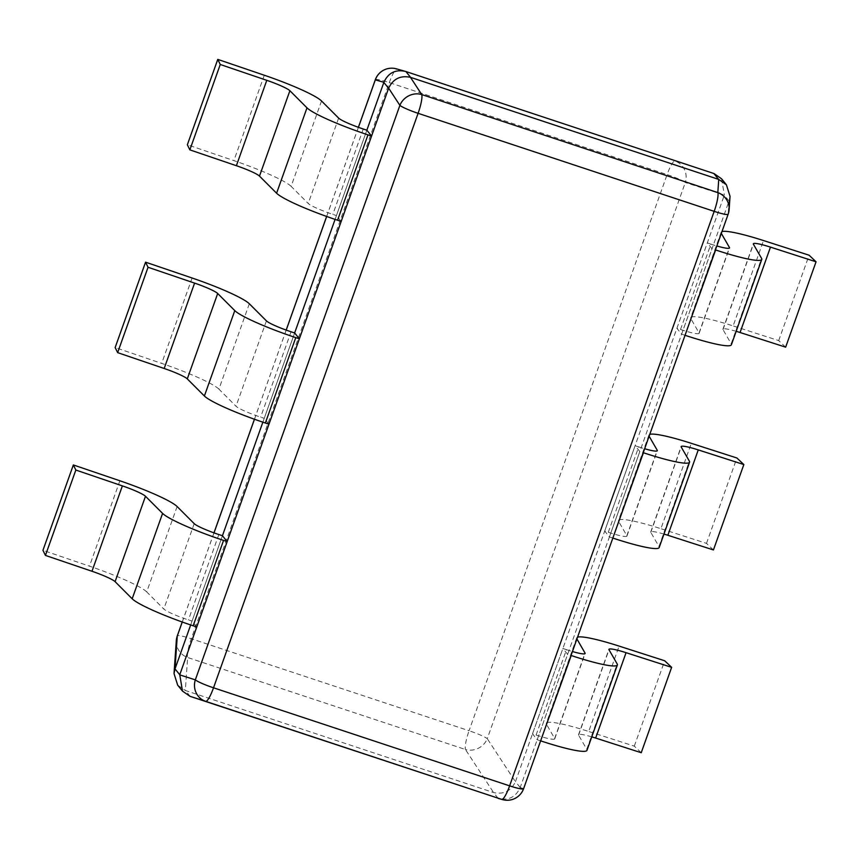 <?xml version="1.0" encoding="UTF-8"?>
<svg xmlns="http://www.w3.org/2000/svg" width="859" height="859" viewBox="0 0 859 859"><rect width="100%" height="100%" fill="white"/><g stroke="black" fill="none" stroke-linecap="round" stroke-linejoin="round"><path stroke-width="0.64" stroke-dasharray="4.29 3.22" d="M523.593 788.712A17.384 2.029 19.6 0 0 523.593 788.573A17.384 17.341 -74.2 0 1 502.494 799.611M730.043 196.346L729.044 201.017L520.167 787.606C515.765 797.131 508.485 800.738 498.327 798.419M520.21 787.488L515.475 781.636L724.352 195.036L685.299 182.527A17.384 16.568 107.8 0 0 674.959 161.052A17.384 3.243 -71.7 0 0 667.099 174.592A17.384 2.029 -160.4 0 1 685.299 182.527L487.268 738.676A17.384 2.029 19.6 0 0 469.068 730.741A17.384 3.243 -71.7 0 0 465.428 749.488A17.384 16.074 146.8 0 0 487.268 738.676L515.432 781.754C510.88 791.085 503.599 794.693 493.592 792.567L185.329 690.486L187.627 657.5A17.384 3.243 108.3 0 1 191.267 638.742L389.299 82.593A17.384 3.243 108.3 0 1 397.159 69.064A17.384 17.341 105.8 0 0 396.418 68.838M721.571 178.801L724.352 195.036M520.167 787.606L523.593 788.573L728.164 214.074A17.384 2.029 -160.4 0 1 728.153 214.213M190.677 624.944L222.438 535.737L192.029 621.121L196.765 626.973M262.875 422.166L294.637 332.959L264.239 418.344L268.964 424.196M335.085 219.399L366.847 130.192L336.449 215.566L341.173 221.418M177.663 685.117L185.329 690.486M176.32 640.513A17.384 16.858 -176 0 0 187.627 657.5L465.428 749.488L493.592 792.567M177.115 506.531L146.706 591.905L163.811 609.02A23.182 2.706 -160.4 0 0 188.432 619.93L192.029 621.121M146.706 591.905A57.403 6.711 19.6 0 0 89.486 566.156L42.95 550.318M249.314 303.753L218.916 389.127L236.021 406.243A23.182 2.706 -160.4 0 0 260.642 417.152L264.239 418.344M218.916 389.127A57.403 6.711 19.6 0 0 161.685 363.389L115.16 347.541M321.524 100.975L291.115 186.349L308.22 203.465A23.182 2.706 -160.4 0 0 332.841 214.374L336.449 215.566M291.115 186.349A57.403 6.711 19.6 0 0 233.895 160.612L187.359 144.763M540.633 740.845L537.219 739.717L532.494 733.865L536.091 735.057A23.182 2.706 19.6 0 0 554.721 738.869A23.182 2.706 19.6 0 0 554.646 738.45L546.485 724.287A57.403 6.711 -160.4 0 1 546.281 723.257A57.403 6.711 -160.4 0 1 588.716 731.481L619.114 646.097M591.765 736.861A23.182 2.706 19.6 0 0 578.526 734.735A23.182 2.706 19.6 0 0 578.601 735.154L586.761 749.306A57.403 6.711 -160.4 0 1 586.965 750.347M641.233 752.72L634.296 746.138L588.716 731.481M546.485 724.287L576.915 638.967M536.091 735.057L566.489 649.672L562.892 648.481L567.616 654.333L571.031 655.471M566.489 649.672A23.182 2.706 19.6 0 0 572.438 651.53M576.883 638.913A57.403 6.711 -160.4 0 1 576.69 637.872A57.403 6.711 -160.4 0 1 577.549 637.174M537.219 739.717L567.616 654.333M532.494 733.865L562.892 648.481M634.296 746.138L664.694 660.764M612.843 538.067L609.428 536.939L604.693 531.087L608.29 532.279A23.182 2.706 19.6 0 0 626.93 536.091A23.182 2.706 19.6 0 0 626.845 535.672L618.684 521.52A57.403 6.711 -160.4 0 1 618.491 520.479A57.403 6.711 -160.4 0 1 660.915 528.704L691.323 443.33M663.975 534.083A23.182 2.706 19.6 0 0 650.725 531.957A23.182 2.706 19.6 0 0 650.811 532.376L658.971 546.528A57.403 6.711 -160.4 0 1 659.164 547.57M713.442 549.943L706.495 543.371L660.915 528.704M618.684 521.52L649.114 436.189M608.29 532.279L638.699 446.895L635.102 445.703L639.826 451.555L643.241 452.693M638.699 446.895A23.182 2.706 19.6 0 0 644.647 448.752M649.093 436.136A57.403 6.711 -160.4 0 1 648.889 435.094A57.403 6.711 -160.4 0 1 649.758 434.396M609.428 536.939L639.826 451.555M604.693 531.087L635.102 445.703M706.495 543.371L736.904 457.987M685.042 335.289L681.627 334.162L676.903 328.31L680.5 329.502A23.182 2.706 19.6 0 0 699.129 333.313A23.182 2.706 19.6 0 0 699.054 332.895L690.894 318.743A57.403 6.711 -160.4 0 1 690.7 317.701A57.403 6.711 -160.4 0 1 733.124 325.926L763.522 240.552M736.174 331.306A23.182 2.706 19.6 0 0 722.934 329.18A23.182 2.706 19.6 0 0 723.01 329.598L731.181 343.761A57.403 6.711 -160.4 0 1 731.374 344.792M785.652 347.165L778.705 340.594L733.124 325.926M690.894 318.743L721.324 233.412M680.5 329.502L710.898 244.117L707.301 242.925L712.036 248.777L715.45 249.915M710.898 244.117A23.182 2.706 19.6 0 0 716.846 245.975M721.292 233.358A57.403 6.711 -160.4 0 1 721.098 232.327A57.403 6.711 -160.4 0 1 721.957 231.619M681.627 334.162L712.036 248.777M676.903 328.31L707.301 242.925M778.705 340.594L809.103 255.209M729.087 200.888L728.164 214.074A17.384 16.858 4 0 0 729.119 209.596M729.044 201.017L724.309 195.165M190.172 696.381L185.447 690.529M498.199 798.376L493.474 792.524M714.012 173.561L405.738 71.48M182.258 622.023L214.009 532.881M254.468 419.246L286.208 330.103M326.678 216.468L358.418 127.325M375.319 79.737A17.384 2.029 -160.4 0 1 389.299 82.593L667.099 174.592L469.068 730.741L191.267 638.742A17.384 2.029 19.6 0 0 177.287 635.885M194.209 523.646L163.811 609.02M218.841 534.545L188.432 619.93M119.884 480.782L89.486 566.156M266.419 320.869L236.021 406.243M291.04 331.767L260.642 417.152M192.094 278.005L161.685 363.389M338.629 118.091L308.22 203.465M363.25 129L332.841 214.374M264.293 75.227L233.895 160.612M554.646 738.45L584.796 653.763M586.761 749.306L617.17 663.932M578.601 735.154L609.01 649.769M626.845 535.672L657.006 450.986M658.971 546.528L689.369 461.154M650.811 532.376L681.208 447.002M699.054 332.895L729.205 248.208M731.181 343.761L761.579 258.376M723.01 329.598L753.418 244.224M182.226 622.013L213.966 532.87M254.436 419.235L286.176 330.092M326.635 216.457L358.386 127.315M554.721 738.869L585.129 653.484M578.526 734.735L608.924 649.35M576.69 637.872L546.281 723.257M626.93 536.091L657.328 450.707M650.725 531.957L681.133 446.583M648.889 435.094L618.491 520.479M699.129 333.313L729.538 247.929M722.934 329.18L753.332 243.806M721.098 232.327L690.7 317.701"/><path stroke-width="1.29" d="M523.593 788.712A17.384 17.384 0 0 1 502.494 799.611A17.384 17.341 -74.2 0 1 501.753 799.385A17.384 3.243 -71.7 0 0 509.612 785.856A17.384 2.029 19.6 0 0 523.593 788.712L728.153 214.213A17.384 2.029 -160.4 0 1 714.183 211.357A17.384 3.243 -71.7 0 0 717.823 192.599L421.737 94.554A17.384 3.243 108.3 0 1 418.097 113.313A17.384 2.029 -160.4 0 1 399.886 105.367A17.384 16.074 -33.2 0 1 421.737 94.554L410.473 77.331L718.736 179.424L726.403 184.782L730.043 196.346L729.119 209.596A17.384 16.858 4 0 0 717.823 192.599L718.736 179.424M190.054 696.338L205.666 701.341A17.384 16.568 -72.2 0 1 195.326 679.866A17.384 2.029 19.6 0 0 213.526 687.801A17.384 3.243 108.3 0 1 205.666 701.341L501.753 799.385L190.054 696.338L182.495 691.108L179.756 674.745L175.021 668.893L190.677 624.944M502.494 799.611L498.327 798.419M366.847 130.192L371.571 136.044L367.974 134.852A57.403 6.711 19.6 0 1 306.996 107.837L289.891 90.721A23.182 2.706 -160.4 0 0 266.784 80.327L220.258 64.489L217.767 59.389L264.293 75.227A57.403 6.711 19.6 0 1 321.524 100.975L338.629 118.091A23.182 2.706 -160.4 0 0 363.25 129L366.847 130.192L383.898 82.292C388.3 72.768 395.58 69.16 405.738 71.48L714.012 173.561L721.571 178.801L726.403 184.782M179.756 674.745L388.633 88.155C393.186 78.813 400.466 75.216 410.473 77.331M222.438 535.737L227.163 541.589L223.565 540.397A57.403 6.711 19.6 0 1 162.587 513.392L145.482 496.277A23.182 2.706 -160.4 0 0 122.375 485.883L75.839 470.045L73.348 464.944L119.884 480.782A57.403 6.711 19.6 0 1 177.115 506.531L194.209 523.646A23.182 2.706 -160.4 0 0 218.841 534.545L222.438 535.737L262.875 422.166M294.637 332.959L299.372 338.811L295.775 337.619A57.403 6.711 19.6 0 1 234.786 310.614L217.692 293.499A23.182 2.706 -160.4 0 0 194.585 283.105L148.049 267.267L145.558 262.167L192.094 278.005A57.403 6.711 19.6 0 1 249.314 303.753L266.419 320.869A23.182 2.706 -160.4 0 0 291.04 331.767L294.637 332.959L335.085 219.399M175.021 668.893L174.023 673.553L177.663 685.117L182.495 691.108M358.418 127.325L375.319 79.876A17.384 17.341 105.8 0 1 396.418 68.838L405.738 71.48M174.978 669.011L177.276 636.025A17.384 16.858 -176 0 0 176.32 640.513L174.023 673.553M162.587 513.392L132.179 598.777L115.085 581.661A23.182 2.706 -160.4 0 0 91.977 571.267L45.441 555.419L42.95 550.318L73.348 464.944M132.179 598.777A57.403 6.711 19.6 0 0 193.168 625.781L196.765 626.973L227.163 541.589M75.839 470.045L45.441 555.419M234.786 310.614L204.388 395.999L187.283 378.883A23.182 2.706 -160.4 0 0 164.176 368.49L117.651 352.641L115.16 347.541L145.558 262.167M204.388 395.999A57.403 6.711 19.6 0 0 265.367 423.004L268.964 424.196L299.372 338.811M148.049 267.267L117.651 352.641M306.996 107.837L276.598 193.221L259.493 176.106A23.182 2.706 -160.4 0 0 236.386 165.712L189.85 149.863L187.359 144.763L217.767 59.389M276.598 193.221A57.403 6.711 19.6 0 0 337.576 220.226L341.173 221.418L371.571 136.044M220.258 64.489L189.85 149.863M540.633 740.845L571.224 655.524A57.403 6.711 -160.4 0 0 617.363 664.963L586.965 750.347A57.403 6.711 -160.4 0 1 540.816 740.909M595.652 738.053L626.061 652.679L671.641 667.336L641.233 752.72L595.652 738.053A23.182 2.706 19.6 0 0 591.765 736.861M576.915 638.967L585.043 653.065A23.182 2.706 19.6 0 1 585.129 653.484A23.182 2.706 19.6 0 1 572.438 651.53M617.363 664.963A57.403 6.711 -160.4 0 0 617.17 663.932L609.01 649.769A23.182 2.706 19.6 0 1 608.924 649.35A23.182 2.706 19.6 0 1 626.061 652.679M577.549 637.174A57.403 6.711 -160.4 0 1 619.114 646.097L664.694 660.764L671.641 667.336M612.843 538.067L643.423 452.747A57.403 6.711 -160.4 0 0 689.573 462.185L659.164 547.57A57.403 6.711 -160.4 0 1 613.025 538.131M667.862 535.275L698.26 449.901L743.84 464.558L713.442 549.943L667.862 535.275A23.182 2.706 19.6 0 0 663.975 534.083M649.114 436.189L657.253 450.288A23.182 2.706 19.6 0 1 657.328 450.707A23.182 2.706 19.6 0 1 644.647 448.752M689.573 462.185A57.403 6.711 -160.4 0 0 689.369 461.154L681.208 447.002A23.182 2.706 19.6 0 1 681.133 446.583A23.182 2.706 19.6 0 1 698.26 449.901M649.758 434.396A57.403 6.711 -160.4 0 1 691.323 443.33L736.904 457.987L743.84 464.558M685.042 335.289L715.633 249.969A57.403 6.711 -160.4 0 0 761.772 259.418L731.374 344.792A57.403 6.711 -160.4 0 1 685.224 335.354M740.071 332.508L770.469 247.124L816.05 261.791L785.652 347.165L740.071 332.508A23.182 2.706 19.6 0 0 736.174 331.306M721.324 233.412L729.452 247.51A23.182 2.706 19.6 0 1 729.538 247.929A23.182 2.706 19.6 0 1 716.846 245.975M761.772 259.418A57.403 6.711 -160.4 0 0 761.579 258.376L753.418 244.224A23.182 2.706 19.6 0 1 753.332 243.806A23.182 2.706 19.6 0 1 770.469 247.124M721.957 231.619A57.403 6.711 -160.4 0 1 763.522 240.552L809.103 255.209L816.05 261.791M714.183 211.357L418.097 113.313L213.526 687.801L509.612 785.856L714.183 211.357M388.633 88.155L399.886 105.367L195.326 679.866L179.714 674.863M718.618 179.381L713.893 173.529M410.591 77.374L405.867 71.522M388.59 88.273L383.855 82.421M182.226 622.013L177.287 635.885A17.384 2.029 19.6 0 0 177.276 636.025L182.258 622.023M214.009 532.881L254.468 419.246M286.208 330.103L326.678 216.468M383.898 82.292L375.319 79.876A17.384 2.029 -160.4 0 1 375.319 79.737A17.384 17.384 0 0 1 396.418 68.838M145.482 496.277L115.085 581.661M223.565 540.397L193.168 625.781M122.375 485.883L91.977 571.267M217.692 293.499L187.283 378.883M295.775 337.619L265.367 423.004M194.585 283.105L164.176 368.49M289.891 90.721L259.493 176.106M367.974 134.852L337.576 220.226M266.784 80.327L236.386 165.712M584.796 653.763L585.043 653.065M657.006 450.986L657.253 450.288M729.205 248.208L729.452 247.51M728.153 214.213A17.384 17.384 0 0 0 729.119 209.596M213.966 532.87L254.436 419.235M286.176 330.092L326.635 216.457M358.386 127.315L375.319 79.737M177.287 635.885A17.384 17.384 0 0 0 176.32 640.513"/></g></svg>
